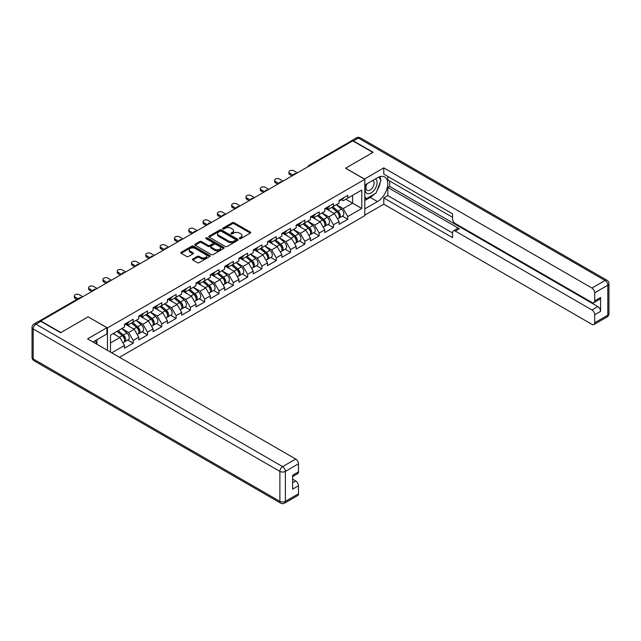<?xml version="1.0" encoding="UTF-8"?>
<svg xmlns="http://www.w3.org/2000/svg" width="641" height="641" viewBox="0 0 641 641"><rect width="100%" height="100%" fill="white"/><g stroke="black" fill="none" stroke-linecap="round" stroke-linejoin="round"><path stroke-width="0.96" d="M239.502 238.636A0.889 0.513 0 0 0 240.768 238.636L250.327 233.116A1.274 0.737 0 0 0 250.703 232.595A1.274 0.737 0 0 0 250.327 232.074L234.125 222.723A1.274 0.737 0 0 0 232.322 222.723L222.764 228.244A0.889 0.513 0 0 0 224.021 228.965L225.263 228.252A4.07 2.356 0 0 1 231.024 228.252L232.371 229.037A4.07 2.356 0 0 1 233.564 230.696A4.07 2.356 0 0 1 232.371 232.363L231.137 233.076A0.889 0.513 0 0 0 232.395 233.805L233.628 233.092A4.07 2.356 0 0 1 239.389 233.092L240.744 233.869A4.07 2.356 0 0 1 241.937 235.527A4.07 2.356 0 0 1 240.744 237.194L239.502 237.907A0.889 0.513 0 0 0 239.502 238.636L239.502 237.907M192.813 258.996A1.274 0.737 0 0 0 192.436 259.517A1.274 0.737 0 0 0 192.813 260.038L197.356 262.658A1.274 0.737 0 0 0 199.159 262.658L209.775 256.528A1.274 0.737 0 0 0 210.152 256.007A1.274 0.737 0 0 0 209.775 255.487L193.574 246.136A1.274 0.737 0 0 0 191.771 246.136L181.155 252.266A1.274 0.737 0 0 0 180.778 252.786A1.274 0.737 0 0 0 181.155 253.307L186.643 256.472A1.274 0.737 0 0 0 188.446 256.472L192.989 253.852A1.274 0.737 0 0 0 193.366 253.331A1.274 0.737 0 0 0 192.989 252.81L190.265 251.24A3.405 1.963 0 0 1 189.271 249.846A3.405 1.963 0 0 1 191.371 248.035A3.405 1.963 0 0 1 195.08 248.46L205.753 254.613A3.405 1.963 0 0 1 206.747 256.007A3.405 1.963 0 0 1 204.647 257.826A3.405 1.963 0 0 1 200.937 257.394L199.159 256.368A1.274 0.737 0 0 0 197.356 256.368L192.813 258.996L192.813 260.038L197.356 257.426L197.356 256.368M88.21 316.79L60.887 332.575L40.8 320.973L352.782 140.86L372.862 152.454L345.539 168.23L364.793 179.352L107.472 327.912L88.21 316.902M225.352 246.497A1.274 0.737 0 0 0 227.146 246.497L237.771 240.367A1.274 0.737 0 0 0 238.148 239.846A1.274 0.737 0 0 0 237.771 239.325L221.57 229.967A1.274 0.737 0 0 0 219.767 229.967L209.15 236.104A1.274 0.737 0 0 0 208.774 236.625A1.274 0.737 0 0 0 209.15 237.138L225.352 246.497M206.402 238.829A0.889 0.513 0 0 1 207.299 238.957L207.299 237.891L223.773 247.402A1.274 0.737 0 0 1 224.15 247.923A1.274 0.737 0 0 1 223.773 248.444L213.157 254.573A1.274 0.737 0 0 1 211.354 254.573L195.152 245.223L195.152 244.181A1.274 0.737 0 0 0 194.776 244.702A1.274 0.737 0 0 0 195.152 245.223M195.152 244.181L199.696 241.561A1.274 0.737 0 0 1 201.498 241.561L208.069 245.351A1.274 0.737 0 0 0 209.871 245.351L212.884 243.612A1.274 0.737 0 0 0 213.253 243.091A1.274 0.737 0 0 0 212.884 242.57L206.041 238.62A0.889 0.513 0 0 1 207.299 237.891M107.472 350.363L107.472 327.912M119.482 357.293L364.793 215.672L364.793 179.352M127.751 340.042L133.192 343.183L133.192 340.435L128.609 332.495L121.822 328.577M133.192 343.183L124.482 348.215L124.482 345.467L111.734 352.822M110.5 352.109L110.5 335.115L124.482 327.038L124.482 324.282L133.192 319.258L133.192 322.006L138.785 318.777L138.785 316.029L147.502 310.997L147.502 313.745L153.095 310.516L153.095 307.768L161.804 302.736L161.804 305.493L167.397 302.264L167.397 299.507L176.115 294.475L176.115 297.232L181.707 294.003L181.707 291.246L190.417 286.215L190.417 288.971L196.01 285.742L196.01 282.985L204.719 277.962L204.719 280.71L210.32 277.481L210.32 274.733L219.03 269.701L219.03 272.449L224.622 269.22L224.622 266.472L233.332 261.44L233.332 264.196L238.933 260.959L238.933 258.211L247.642 253.179L247.642 255.935L253.235 252.706L253.235 249.95L261.945 244.918L261.945 247.674L267.537 244.445L267.537 241.689L276.255 236.657L276.255 239.414L281.848 236.184L281.848 233.428L290.557 228.404L290.557 231.153L296.15 227.924L296.15 225.175L304.868 220.143L304.868 222.892L310.46 219.663L310.46 216.914L319.17 211.883L319.17 214.639L324.763 211.41L324.763 208.654L333.472 203.622L333.472 206.378L339.073 203.149L339.073 200.393L347.783 195.361L347.783 198.117L361.764 190.04L361.764 208.469L347.783 216.546L343.199 208.597L336.413 204.679M342.342 216.153L347.783 219.294L347.783 216.546M347.783 219.294L339.073 224.326L339.073 221.57L333.472 224.799L328.889 216.858L322.103 212.94M328.032 224.414L333.472 227.555L333.472 224.799M333.472 227.555L324.763 232.587L324.763 229.831L319.17 233.06L314.587 225.119L307.8 221.201M313.729 232.675L319.17 235.816L319.17 233.06M319.17 235.816L310.46 240.848L310.46 238.091L304.868 241.32L300.276 233.38L293.49 229.462M299.427 240.936L304.868 244.077L304.868 241.32M304.868 244.077L296.15 249.101L296.15 246.352L290.557 249.581L285.974 241.641L279.188 237.723M285.117 249.189L290.557 252.33L290.557 249.581M290.557 252.33L281.848 257.361L281.848 254.613L276.255 257.842L271.664 249.894L264.877 245.976M270.814 257.45L276.255 260.591L276.255 257.842M276.255 260.591L267.537 265.622L267.537 262.866L261.945 266.095L257.361 258.155L250.575 254.237M256.504 265.711L261.945 268.851L261.945 266.095M261.945 268.851L253.235 273.883L253.235 271.127L247.642 274.356L243.059 266.416L236.273 262.498M242.202 273.971L247.642 277.112L247.642 274.356M247.642 277.112L238.933 282.144L238.933 279.388L233.332 282.617L228.749 274.677L221.962 270.758M227.892 282.232L233.332 285.373L233.332 282.617M233.332 285.373L224.622 290.397L224.622 287.649L219.03 290.878L214.447 282.937L207.66 279.019M213.589 290.493L219.03 293.634L219.03 290.878M219.03 293.634L210.32 298.658L210.32 295.91L204.719 299.139L200.136 291.198L193.35 287.28M199.279 298.746L204.719 301.887L204.719 299.139M204.719 301.887L196.01 306.919L196.01 304.171L190.417 307.4L185.834 299.451L179.047 295.533M184.977 307.007L190.417 310.148L190.417 307.4M190.417 310.148L181.707 315.18L181.707 312.423L176.115 315.652L171.524 307.712L164.737 303.794M170.666 315.268L176.115 318.409L176.115 315.652M176.115 318.409L167.397 323.441L167.397 320.684L161.804 323.913L157.221 315.973L150.435 312.055M156.364 323.529L161.804 326.67L161.804 323.913M161.804 326.67L153.095 331.701L153.095 328.945L147.502 332.174L142.911 324.234L136.124 320.316M142.062 331.79L147.502 334.931L147.502 332.174M147.502 334.931L138.785 339.954L138.785 337.206L133.192 340.435M126.838 323.633L128.609 324.658L133.192 322.006M128.609 332.495L134.201 329.266L125.644 324.322M138.785 337.206L134.201 329.266M141.14 315.372L142.911 316.398L147.502 313.745M142.911 324.234L148.512 321.005L139.946 316.061M153.095 328.945L148.512 321.005M155.451 307.111L157.221 308.137L161.804 305.493M157.221 315.973L162.814 312.744L154.257 307.8M167.397 320.684L162.814 312.744M169.753 298.858L171.524 299.876L176.115 297.232M171.524 307.712L177.116 304.483L168.559 299.539M181.707 312.423L177.116 304.483M184.055 290.597L185.834 291.615L190.417 288.971M185.834 299.451L191.427 296.222L182.869 291.286M196.01 304.171L191.427 296.222M198.365 282.336L200.136 283.362L204.719 280.71M200.136 291.198L205.729 287.969L197.172 283.026M210.32 295.91L205.729 287.969M212.668 274.076L214.447 275.101L219.03 272.449M214.447 282.937L220.039 279.708L211.482 274.765M224.622 287.649L220.039 279.708M226.978 265.815L228.749 266.84L233.332 264.196M228.749 274.677L234.342 271.447L225.784 266.504M238.933 279.388L234.342 271.447M241.28 257.554L243.059 258.579L247.642 255.935M243.059 266.416L248.652 263.187L240.087 258.243M253.235 271.127L248.652 263.187M255.591 249.301L257.361 250.319L261.945 247.674M257.361 258.155L262.954 254.926L254.397 249.982M267.537 262.866L262.954 254.926M269.893 241.04L271.664 242.066L276.255 239.414M271.664 249.894L277.265 246.665L268.699 241.729M281.848 254.613L277.265 246.665M284.203 232.779L285.974 233.805L290.557 231.153M285.974 241.641L291.567 238.412L283.01 233.468M296.15 246.352L291.567 238.412M298.506 224.518L300.276 225.544L304.868 222.892M300.276 233.38L305.869 230.151L297.312 225.207M310.46 238.091L305.869 230.151M312.816 216.257L314.587 217.283L319.17 214.639M314.587 225.119L320.18 221.89L311.622 216.946M324.763 229.831L320.18 221.89M327.118 207.996L328.889 209.022L333.472 206.378M328.889 216.858L334.482 213.629L325.924 208.686M339.073 221.57L334.482 213.629M351.404 141.653L309.859 165.634M309.274 165.971A1.947 1.122 120 0 1 309.771 165.578A1.947 1.122 60 0 0 308.802 165.482L350.339 141.501A1.947 1.122 60 0 1 351.316 141.597M341.421 199.744L343.199 200.761L347.783 198.117M343.199 208.597L352.598 203.173L352.598 195.337L361.764 190.04M345.811 199.255L361.764 208.469M110.5 342.951L119.899 337.519L113.112 333.6M124.482 345.467L119.899 337.519M239.862 238.764L240.744 238.252A4.07 2.356 0 0 0 241.937 236.593L241.937 235.527M233.564 230.696L233.564 231.754A4.07 2.356 0 0 1 232.371 233.42L231.489 233.925M250.327 232.074L250.327 233.116L234.125 223.781A1.274 0.737 0 0 0 232.322 223.781L223.116 229.093M237.771 239.325L237.771 240.367L221.57 231.032A1.274 0.737 0 0 0 219.767 231.032L209.166 237.154M235.519 240.207A0.889 0.513 0 0 0 235.519 239.478L221.297 231.265A0.889 0.513 0 0 0 220.039 231.265L218.733 232.026A4.07 2.356 0 0 0 217.539 233.685A4.07 2.356 0 0 0 218.733 235.351L228.452 240.96A4.07 2.356 0 0 0 234.213 240.96L235.519 240.207L235.519 241.264A0.889 0.513 0 0 0 235.784 240.904L235.784 239.846M217.539 233.685L217.539 234.742A4.07 2.356 0 0 0 218.733 236.409L218.733 235.351M235.519 241.264L234.213 242.018A4.07 2.356 0 0 1 228.452 242.018L218.733 236.409M195.168 245.231L199.696 242.619L199.696 241.561M213.253 243.091L213.253 244.149A1.274 0.737 0 0 1 212.884 244.67L209.871 246.408A1.274 0.737 0 0 1 208.069 246.408L201.498 242.619A1.274 0.737 0 0 0 199.696 242.619M207.299 238.957L223.757 248.452M214.887 249.293A3.405 1.963 0 0 0 218.597 249.718A3.405 1.963 0 0 0 220.696 247.899A3.405 1.963 0 0 0 219.703 246.513L215.945 244.341A1.274 0.737 0 0 0 214.142 244.341L211.129 246.08A1.274 0.737 0 0 0 210.753 246.601A1.274 0.737 0 0 0 211.129 247.122L214.887 249.293L214.887 250.351A3.405 1.963 0 0 0 218.597 250.775A3.405 1.963 0 0 0 220.696 248.956L220.696 247.899M210.753 246.601L210.753 247.658A1.274 0.737 0 0 0 211.129 248.179L211.129 247.122M214.887 250.351L211.129 248.179M206.747 256.007L206.747 257.065A3.405 1.963 0 0 1 204.647 258.884A3.405 1.963 0 0 1 200.937 258.459L199.159 257.426A1.274 0.737 0 0 0 197.356 257.426M189.271 249.846L189.271 250.903A3.405 1.963 0 0 0 190.265 252.298L190.265 251.24M192.973 253.86L190.265 252.298M209.775 255.487L209.775 256.528L193.574 247.194A1.274 0.737 0 0 0 191.771 247.194L181.171 253.315L181.155 252.266M337.975 212.58L337.334 212.203M338.801 218.036A4.279 2.468 -120 0 0 339.426 217.836A4.279 2.468 -120 0 0 340.195 214.847A4.279 2.468 -120 0 0 337.959 211.121L332.799 206.763M339.426 217.836L342.951 215.801A4.279 2.468 -120 0 0 343.72 212.812A4.279 2.468 -120 0 0 341.493 209.086L336.333 204.727M331.806 207.339L337.695 212.307A2.596 1.498 60 0 1 339.097 215.504M337.543 218.926L338.32 218.477A4.279 2.468 -120 0 0 339.089 215.488A4.279 2.468 -120 0 0 336.862 211.754L331.701 207.404M330.211 211.161L326.726 208.229M297.392 172.838L293.907 170.826A2.917 1.683 0 0 0 290.726 170.458A2.917 1.683 0 0 0 288.923 172.012A2.917 1.683 0 0 0 289.78 173.206L289.78 174.584A2.917 1.683 180 0 1 288.923 173.391L288.923 172.012M292.072 175.906L289.78 174.584M340.219 199.728A4.279 2.468 60 0 1 339.426 200.897A4.279 2.468 60 0 1 339.073 201.042M343.752 197.692A4.279 2.468 60 0 1 342.951 198.862L339.426 200.897M293.266 175.217L289.78 173.206M366.692 183.967A8.429 4.864 120 0 0 366.492 193.029A8.429 4.864 120 0 0 374.104 190.257A8.429 4.864 120 0 0 375.554 178.855M367.165 183.695A5.769 3.333 120 0 0 367.149 190.393A5.769 3.333 120 0 0 372.076 188.294A5.769 3.333 120 0 0 372.918 180.393A5.769 3.333 120 0 0 372.902 180.385M378.767 177.092L381.018 180.305L376.075 193.061L366.171 198.782L364.793 196.819M364.793 197.981L366.171 198.782M95.164 340.732L97.288 344.481M364.425 179.135L383.775 167.862L591.947 288.041L605.056 280.47L358.375 138.047L353.423 140.908L373.142 152.294L345.627 168.174L364.425 179.031M364.793 185.065L377.445 177.757A14.591 8.421 120 0 1 384.744 177.036A14.591 8.421 120 0 1 386.98 188.726A14.591 8.421 120 0 1 377.445 201.586L364.793 208.894M364.793 215.136L383.775 204.183L383.775 197.933L452.554 237.643L452.554 232.667A3.894 2.244 -120 0 1 453.363 230.88A3.894 2.244 -120 0 1 455.302 231.072L591.947 309.964L597.813 306.574A3.894 2.244 60 0 1 600.569 311.342L600.569 297.472A3.894 2.244 60 0 1 599.76 299.251L593.895 302.64A3.894 2.244 -120 0 0 594.696 300.853L594.696 292.809A3.894 2.244 -120 0 0 591.947 288.041M389.648 180.986L389.648 186.387L387.813 187.452L387.813 195.601L383.775 197.933M387.813 176.435L387.813 179.929L452.554 217.307M593.895 302.64A3.894 2.244 -120 0 1 591.947 302.448L455.302 223.557A3.894 2.244 -120 0 1 452.554 218.789L452.554 213.814L383.775 174.104L383.775 167.862M383.775 204.183L591.947 324.362A3.894 2.244 -120 0 0 593.895 324.554A3.894 2.244 -120 0 0 594.696 322.776L594.696 314.731A3.894 2.244 -120 0 0 591.947 309.964M353.423 140.908A3.894 2.244 -120 0 0 351.476 140.716A3.894 2.244 -120 0 0 350.867 141.429M387.813 187.452L459.341 228.749L455.302 231.072M389.648 186.387L597.813 306.574M387.813 195.601L452.554 232.979M453.363 230.88L457.394 228.557A3.894 2.244 60 0 1 459.341 228.749M364.793 200.529L370.202 197.404A14.591 8.421 120 0 0 374.248 194.119M377.14 190.297A14.591 8.421 120 0 0 380.281 182.204M380.522 179.592A14.591 8.421 120 0 0 380.161 176.612M364.793 198.83L365.53 198.406M40.896 321.349L35.944 324.21A3.894 2.244 -120 0 0 33.997 324.009L38.949 321.157A3.894 2.244 60 0 1 40.896 321.349L60.607 332.727L88.121 316.846L106.919 327.703L106.919 333.945L93.898 341.469A14.591 8.421 120 0 0 93.017 342.014M106.919 327.703L87.569 338.873L295.741 459.06A3.894 2.244 60 0 1 298.49 463.82L298.49 471.872A3.894 2.244 60 0 1 297.688 473.651L292.625 476.575M96.927 343.231L96.927 339.722M292.625 482.777L295.741 480.974A3.894 2.244 60 0 1 298.49 485.742L298.49 493.786A3.894 2.244 60 0 1 297.688 495.573L284.572 503.145A3.894 2.244 -120 0 0 285.373 501.358L298.49 493.786M298.49 471.872L292.625 475.261L292.625 489.131L298.49 485.742M295.741 480.974L292.625 479.18M323.673 220.833L323.032 220.464M324.49 226.289A4.279 2.468 -120 0 0 325.115 226.097A4.279 2.468 -120 0 0 325.884 223.108A4.279 2.468 -120 0 0 323.657 219.382L318.497 215.023M325.115 226.097L328.649 224.062A4.279 2.468 -120 0 0 329.418 221.073A4.279 2.468 -120 0 0 327.19 217.339L322.022 212.988M317.503 215.6L323.385 220.568A2.596 1.498 60 0 1 324.787 223.765M323.232 227.186L324.017 226.738A4.279 2.468 -120 0 0 324.787 223.741A4.279 2.468 -120 0 0 322.559 220.015L317.391 215.664M315.909 219.422L312.423 216.482M309.371 229.093L308.722 228.725M310.188 234.55A4.279 2.468 -120 0 0 310.813 234.358A4.279 2.468 -120 0 0 311.582 231.369A4.279 2.468 -120 0 0 309.347 227.643L304.187 223.284M310.813 234.358L314.338 232.322A4.279 2.468 -120 0 0 315.108 229.326A4.279 2.468 -120 0 0 312.88 225.6L307.72 221.249M303.193 223.861L309.082 228.829A2.596 1.498 60 0 1 310.484 232.026M308.93 235.447L309.707 234.991A4.279 2.468 -120 0 0 310.476 232.002A4.279 2.468 -120 0 0 308.249 228.276L303.089 223.917M301.599 227.683L298.121 224.743M295.06 237.354L294.419 236.986M295.886 242.811A4.279 2.468 -120 0 0 296.503 242.619A4.279 2.468 -120 0 0 297.272 239.63A4.279 2.468 -120 0 0 295.044 235.896L289.884 231.545M296.503 242.619L300.036 240.583A4.279 2.468 -120 0 0 300.805 237.587A4.279 2.468 -120 0 0 298.578 233.861L293.41 229.51M288.891 232.122L294.78 237.09A2.596 1.498 60 0 1 296.174 240.279M294.628 243.7L295.405 243.251A4.279 2.468 -120 0 0 296.174 240.263A4.279 2.468 -120 0 0 293.947 236.537L288.787 232.178M287.296 235.944L283.811 233.004M280.758 245.615L280.117 245.247M281.575 251.072A4.279 2.468 -120 0 0 282.2 250.879A4.279 2.468 -120 0 0 282.969 247.891A4.279 2.468 -120 0 0 280.742 244.157L275.574 239.806M282.2 250.879L285.726 248.836A4.279 2.468 -120 0 0 286.495 245.848A4.279 2.468 -120 0 0 284.267 242.122L279.107 237.763M274.58 240.375L280.47 245.343A2.596 1.498 60 0 1 281.872 248.54M280.317 251.961L281.095 251.512A4.279 2.468 -120 0 0 281.864 248.524A4.279 2.468 -120 0 0 279.636 244.798L274.476 240.439M272.986 244.205L269.508 241.264M266.448 253.876L265.807 253.499M267.273 259.333A4.279 2.468 -120 0 0 267.89 259.14A4.279 2.468 -120 0 0 268.659 256.144A4.279 2.468 -120 0 0 266.432 252.418L261.272 248.067M267.89 259.14L271.423 257.097A4.279 2.468 -120 0 0 272.193 254.108A4.279 2.468 -120 0 0 269.965 250.383L264.805 246.024M260.278 248.636L266.167 253.604A2.596 1.498 60 0 1 267.561 256.801M266.015 260.222L266.792 259.773A4.279 2.468 -120 0 0 267.561 256.785A4.279 2.468 -120 0 0 265.334 253.051L260.174 248.7M258.684 252.458L255.198 249.525M283.082 181.099L279.596 179.079A2.917 1.683 0 0 0 276.423 178.719A2.917 1.683 0 0 0 274.62 180.273A2.917 1.683 0 0 0 275.47 181.467L275.47 182.845A2.917 1.683 180 0 1 274.62 181.651L274.62 180.273M277.769 184.167L275.47 182.845M325.916 207.988A4.279 2.468 60 0 1 325.115 209.158A4.279 2.468 60 0 1 324.763 209.303M329.442 205.953A4.279 2.468 60 0 1 328.649 207.115L325.115 209.158M278.955 183.478L275.47 181.467M268.779 189.351L265.294 187.34A2.917 1.683 0 0 0 262.113 186.98A2.917 1.683 0 0 0 260.31 188.534A2.917 1.683 0 0 0 261.167 189.728L261.167 191.098A2.917 1.683 180 0 1 260.31 189.912L260.31 188.534M263.459 192.428L261.167 191.098M311.606 216.249A4.279 2.468 60 0 1 310.813 217.419A4.279 2.468 60 0 1 310.46 217.563M315.14 214.214A4.279 2.468 60 0 1 314.338 215.376L310.813 217.419M264.653 191.739L261.167 189.728M254.469 197.612L250.992 195.601A2.917 1.683 0 0 0 247.811 195.241A2.917 1.683 0 0 0 246.008 196.795A2.917 1.683 0 0 0 246.865 197.981L246.865 199.359A2.917 1.683 180 0 1 246.008 198.173L246.008 196.795M249.157 200.681L246.865 199.359M297.304 224.51A4.279 2.468 60 0 1 296.503 225.672A4.279 2.468 60 0 1 296.15 225.824M300.829 222.467A4.279 2.468 60 0 1 300.036 223.637L296.503 225.672M250.343 200L246.865 197.981M240.167 205.873L236.681 203.862A2.917 1.683 0 0 0 233.5 203.493A2.917 1.683 0 0 0 231.697 205.056A2.917 1.683 0 0 0 232.555 206.242L232.555 207.62A2.917 1.683 180 0 1 231.697 206.426L231.697 205.056M234.846 208.942L232.555 207.62M282.993 232.771A4.279 2.468 60 0 1 282.2 233.933A4.279 2.468 60 0 1 281.848 234.077M286.527 230.728A4.279 2.468 60 0 1 285.726 231.898L282.2 233.933M236.04 208.253L232.555 206.242M225.864 214.134L222.379 212.123A2.917 1.683 0 0 0 219.198 211.754A2.917 1.683 0 0 0 217.395 213.309A2.917 1.683 0 0 0 218.252 214.503L218.252 215.881A2.917 1.683 180 0 1 217.395 214.687L217.395 213.309M220.544 217.203L218.252 215.881M268.691 241.032A4.279 2.468 60 0 1 267.89 242.194A4.279 2.468 60 0 1 267.537 242.338M272.217 238.989A4.279 2.468 60 0 1 271.423 240.159L267.89 242.194M221.738 216.514L218.252 214.503M252.145 262.137L251.504 261.76M252.963 267.585A4.279 2.468 -120 0 0 253.588 267.393A4.279 2.468 -120 0 0 254.357 264.404A4.279 2.468 -120 0 0 252.129 260.679L246.969 256.32M253.588 267.393L257.113 265.358A4.279 2.468 -120 0 0 257.882 262.369A4.279 2.468 -120 0 0 255.655 258.635L250.495 254.285M245.968 256.897L251.857 261.865A2.596 1.498 60 0 1 253.259 265.062M251.705 268.483L252.482 268.034A4.279 2.468 -120 0 0 253.251 265.037A4.279 2.468 -120 0 0 251.024 261.312L245.864 256.961M244.373 260.719L240.896 257.778M211.554 222.395L208.069 220.384A2.917 1.683 0 0 0 204.888 220.015A2.917 1.683 0 0 0 203.085 221.57A2.917 1.683 0 0 0 203.942 222.764L203.942 224.142A2.917 1.683 180 0 1 203.085 222.948L203.085 221.57M206.234 225.464L203.942 224.142M254.381 249.285A4.279 2.468 60 0 1 253.588 250.455A4.279 2.468 60 0 1 253.235 250.599M257.914 247.25A4.279 2.468 60 0 1 257.113 248.412L253.588 250.455M207.428 224.775L203.942 222.764M237.835 270.39L237.194 270.021M238.66 275.846A4.279 2.468 -120 0 0 239.277 275.654A4.279 2.468 -120 0 0 240.046 272.665A4.279 2.468 -120 0 0 237.819 268.94L232.659 264.581M239.277 275.654L242.811 273.619A4.279 2.468 -120 0 0 243.58 270.63A4.279 2.468 -120 0 0 241.353 266.896L236.192 262.546M231.665 265.158L237.555 270.125A2.596 1.498 60 0 1 238.957 273.322M237.402 276.744L238.18 276.295A4.279 2.468 -120 0 0 238.949 273.298A4.279 2.468 -120 0 0 236.721 269.573L231.561 265.222M230.071 268.98L226.585 266.039M197.252 230.656L193.766 228.637A2.917 1.683 0 0 0 190.585 228.276A2.917 1.683 0 0 0 188.783 229.831A2.917 1.683 0 0 0 189.64 231.024L189.64 232.403A2.917 1.683 180 0 1 188.783 231.209L188.783 229.831M191.931 233.725L189.64 232.403M240.079 257.546A4.279 2.468 60 0 1 239.277 258.716A4.279 2.468 60 0 1 238.933 258.86M243.604 255.511A4.279 2.468 60 0 1 242.811 256.672L239.277 258.716M193.125 233.036L189.64 231.024M223.533 278.651L222.892 278.282M224.35 284.107A4.279 2.468 -120 0 0 224.975 283.915A4.279 2.468 -120 0 0 225.744 280.926A4.279 2.468 -120 0 0 223.517 277.2L218.357 272.842M224.975 283.915L228.508 281.88A4.279 2.468 -120 0 0 229.278 278.883A4.279 2.468 -120 0 0 227.042 275.157L221.882 270.806M217.363 273.419L223.244 278.386A2.596 1.498 60 0 1 224.646 281.575M223.092 284.997L223.877 284.548A4.279 2.468 -120 0 0 224.646 281.559A4.279 2.468 -120 0 0 222.411 277.833L217.251 273.475M215.769 277.241L212.283 274.3M182.941 238.909L179.456 236.898A2.917 1.683 0 0 0 176.275 236.537A2.917 1.683 0 0 0 174.48 238.091A2.917 1.683 0 0 0 175.33 239.285L175.33 240.655A2.917 1.683 180 0 1 174.48 239.47L174.48 238.091M177.621 241.986L175.33 240.655M225.768 265.807A4.279 2.468 60 0 1 224.975 266.976A4.279 2.468 60 0 1 224.622 267.121M229.302 263.772A4.279 2.468 60 0 1 228.508 264.933L224.975 266.976M178.815 241.296L175.33 239.285M209.222 286.912L208.581 286.543M210.048 292.368A4.279 2.468 -120 0 0 210.665 292.176A4.279 2.468 -120 0 0 211.434 289.187A4.279 2.468 -120 0 0 209.206 285.453L204.046 281.103M210.665 292.176L214.198 290.133A4.279 2.468 -120 0 0 214.967 287.144A4.279 2.468 -120 0 0 212.74 283.418L207.58 279.059M203.053 281.679L208.942 286.639A2.596 1.498 60 0 1 210.344 289.836M208.79 293.257L209.567 292.809A4.279 2.468 -120 0 0 210.336 289.82A4.279 2.468 -120 0 0 208.109 286.094L202.949 281.736M201.458 285.501L197.973 282.561M168.639 247.17L165.154 245.158A2.917 1.683 0 0 0 161.973 244.79A2.917 1.683 0 0 0 160.17 246.352A2.917 1.683 0 0 0 161.027 247.538L161.027 248.916A2.917 1.683 180 0 1 160.17 247.73L160.17 246.352M163.319 250.238L161.027 248.916M211.466 274.068A4.279 2.468 60 0 1 210.665 275.229A4.279 2.468 60 0 1 210.32 275.374M214.999 272.024A4.279 2.468 60 0 1 214.198 273.194L210.665 275.229M164.513 249.549L161.027 247.538M194.92 295.172L194.279 294.804M195.737 300.629A4.279 2.468 -120 0 0 196.362 300.437A4.279 2.468 -120 0 0 197.132 297.44A4.279 2.468 -120 0 0 194.904 293.714L189.744 289.363M196.362 300.437L199.896 298.394A4.279 2.468 -120 0 0 200.665 295.405A4.279 2.468 -120 0 0 198.438 291.679L193.27 287.32M188.75 289.932L194.632 294.9A2.596 1.498 60 0 1 196.034 298.097M194.479 301.518L195.265 301.07A4.279 2.468 -120 0 0 196.034 298.081A4.279 2.468 -120 0 0 193.806 294.347L188.638 289.996M187.156 293.754L183.671 290.822M154.329 255.43L150.843 253.419A2.917 1.683 0 0 0 147.67 253.051A2.917 1.683 0 0 0 145.868 254.613A2.917 1.683 0 0 0 146.717 255.799L146.717 257.177A2.917 1.683 180 0 1 145.868 255.983L145.868 254.613M149.008 258.499L146.717 257.177M197.156 282.328A4.279 2.468 60 0 1 196.362 283.49A4.279 2.468 60 0 1 196.01 283.634M200.689 280.285A4.279 2.468 60 0 1 199.896 281.455L196.362 283.49M150.202 257.81L146.717 255.799M180.618 303.433L179.969 303.057M181.435 308.89A4.279 2.468 -120 0 0 182.06 308.698A4.279 2.468 -120 0 0 182.829 305.701A4.279 2.468 -120 0 0 180.594 301.975L175.434 297.624M182.06 308.698L185.586 306.654A4.279 2.468 -120 0 0 186.355 303.666A4.279 2.468 -120 0 0 184.127 299.94L178.967 295.581M174.44 298.193L180.329 303.161A2.596 1.498 60 0 1 181.732 306.358M180.177 309.779L180.954 309.331A4.279 2.468 -120 0 0 181.724 306.342A4.279 2.468 -120 0 0 179.496 302.608L174.336 298.257M172.846 302.015L169.368 299.083M140.026 263.691L136.541 261.68A2.917 1.683 0 0 0 133.36 261.312A2.917 1.683 0 0 0 131.557 262.866A2.917 1.683 0 0 0 132.415 264.06L132.415 265.438A2.917 1.683 180 0 1 131.557 264.244L131.557 262.866M134.706 266.76L132.415 265.438M182.853 290.581A4.279 2.468 60 0 1 182.06 291.751A4.279 2.468 60 0 1 181.707 291.895M186.387 288.546A4.279 2.468 60 0 1 185.586 289.716L182.06 291.751M135.9 266.071L132.415 264.06M166.307 311.686L165.666 311.318M167.125 317.143A4.279 2.468 -120 0 0 167.75 316.95A4.279 2.468 -120 0 0 168.519 313.962A4.279 2.468 -120 0 0 166.291 310.236L161.131 305.877M167.75 316.95L171.283 314.915A4.279 2.468 -120 0 0 172.052 311.927A4.279 2.468 -120 0 0 169.825 308.193L164.657 303.842M160.138 306.454L166.027 311.422A2.596 1.498 60 0 1 167.421 314.619M165.875 318.04L166.652 317.591A4.279 2.468 -120 0 0 167.421 314.595A4.279 2.468 -120 0 0 165.194 310.869L160.026 306.518M158.543 310.276L155.058 307.335M125.716 271.952L122.239 269.941A2.917 1.683 0 0 0 119.058 269.573A2.917 1.683 0 0 0 117.255 271.127A2.917 1.683 0 0 0 118.104 272.321L118.104 273.699A2.917 1.683 180 0 1 117.255 272.505L117.255 271.127M120.404 275.021L118.104 273.699M168.551 298.842A4.279 2.468 60 0 1 167.75 300.012A4.279 2.468 60 0 1 167.397 300.156M172.076 296.807A4.279 2.468 60 0 1 171.283 297.969L167.75 300.012M121.59 274.332L118.104 272.321M152.005 319.947L151.364 319.579M152.822 325.404A4.279 2.468 -120 0 0 153.447 325.211A4.279 2.468 -120 0 0 154.217 322.223A4.279 2.468 -120 0 0 151.989 318.497L146.821 314.138M153.447 325.211L156.973 323.176A4.279 2.468 -120 0 0 157.742 320.188A4.279 2.468 -120 0 0 155.515 316.454L150.355 312.103M145.828 314.715L151.717 319.683A2.596 1.498 60 0 1 153.119 322.88M151.564 326.301L152.342 325.844A4.279 2.468 -120 0 0 153.111 322.856A4.279 2.468 -120 0 0 150.883 319.13L145.723 314.771M144.233 318.537L140.756 315.596M111.414 280.205L107.928 278.194A2.917 1.683 0 0 0 104.747 277.833A2.917 1.683 0 0 0 102.945 279.388A2.917 1.683 0 0 0 103.802 280.582L103.802 281.952A2.917 1.683 180 0 1 102.945 280.766L102.945 279.388M106.094 283.282L103.802 281.952M154.241 307.103A4.279 2.468 60 0 1 153.447 308.273A4.279 2.468 60 0 1 153.095 308.417M157.774 305.068A4.279 2.468 60 0 1 156.973 306.23L153.447 308.273M107.287 282.593L103.802 280.582M137.695 328.208L137.054 327.839M138.52 333.665A4.279 2.468 -120 0 0 139.137 333.472A4.279 2.468 -120 0 0 139.906 330.484A4.279 2.468 -120 0 0 137.679 326.75L132.519 322.399M139.137 333.472L142.671 331.437A4.279 2.468 -120 0 0 143.44 328.44A4.279 2.468 -120 0 0 141.212 324.715L136.052 320.364M131.525 322.976L137.414 327.944A2.596 1.498 60 0 1 138.809 331.133M137.262 334.554L138.039 334.105A4.279 2.468 -120 0 0 138.809 331.117A4.279 2.468 -120 0 0 136.581 327.391L131.421 323.032M129.931 326.798L126.445 323.857M97.112 288.466L93.626 286.455A2.917 1.683 0 0 0 90.445 286.094A2.917 1.683 0 0 0 88.642 287.649A2.917 1.683 0 0 0 89.5 288.843L89.5 290.213A2.917 1.683 180 0 1 88.642 289.027L88.642 287.649M91.791 291.543L89.5 290.213M139.938 315.364A4.279 2.468 60 0 1 139.137 316.526A4.279 2.468 60 0 1 138.785 316.678M143.464 313.321A4.279 2.468 60 0 1 142.671 314.491L139.137 316.526M92.977 290.854L89.5 288.843M123.392 336.469L122.751 336.1M124.21 341.925A4.279 2.468 -120 0 0 124.835 341.733A4.279 2.468 -120 0 0 125.604 338.744A4.279 2.468 -120 0 0 123.376 335.011L118.208 330.66M124.835 341.733L128.36 339.69A4.279 2.468 -120 0 0 129.129 336.701A4.279 2.468 -120 0 0 126.902 332.975L121.742 328.617M117.215 331.229L123.104 336.196A2.596 1.498 60 0 1 124.506 339.393M122.952 342.815L123.729 342.366A4.279 2.468 -120 0 0 124.498 339.377A4.279 2.468 -120 0 0 122.271 335.652L117.111 331.293M115.62 335.059L113.577 333.328M82.801 296.727L79.316 294.716A2.917 1.683 0 0 0 76.135 294.347A2.917 1.683 0 0 0 74.332 295.91A2.917 1.683 0 0 0 75.189 297.095L75.189 298.474A2.917 1.683 180 0 1 74.332 297.28L74.332 295.91M76.824 299.419L75.189 298.474M125.628 323.625A4.279 2.468 60 0 1 124.835 324.787A4.279 2.468 60 0 1 124.482 324.931M129.161 321.582A4.279 2.468 60 0 1 128.36 322.752L124.835 324.787M78.01 298.73L75.189 297.095M80.966 297.785L40.391 321.109M81.367 297.552A1.947 1.122 -60 0 0 80.878 297.736A1.947 1.122 -120 0 0 79.901 297.64L39.462 320.981M294.972 174.232A1.947 1.122 120 0 1 295.461 173.839A1.947 1.122 -60 0 1 295.958 173.663M280.662 182.493A1.947 1.122 120 0 1 281.159 182.1A1.947 1.122 -60 0 1 281.655 181.924M266.36 190.754A1.947 1.122 120 0 1 266.856 190.361A1.947 1.122 -60 0 1 267.345 190.185M252.049 199.014A1.947 1.122 120 0 1 252.546 198.622A1.947 1.122 -60 0 1 253.043 198.438M237.747 207.267A1.947 1.122 120 0 1 238.244 206.883A1.947 1.122 -60 0 1 238.732 206.698M223.445 215.528A1.947 1.122 120 0 1 223.933 215.136A1.947 1.122 -60 0 1 224.43 214.959M209.134 223.789A1.947 1.122 120 0 1 209.631 223.397A1.947 1.122 -60 0 1 210.12 223.22M194.832 232.05A1.947 1.122 120 0 1 195.321 231.657A1.947 1.122 -60 0 1 195.817 231.481M180.522 240.311A1.947 1.122 120 0 1 181.018 239.918A1.947 1.122 -60 0 1 181.507 239.742M166.219 248.564A1.947 1.122 120 0 1 166.708 248.179A1.947 1.122 -60 0 1 167.205 247.995M151.909 256.825A1.947 1.122 120 0 1 152.406 256.44A1.947 1.122 -60 0 1 152.903 256.256M137.607 265.086A1.947 1.122 120 0 1 138.103 264.693A1.947 1.122 -60 0 1 138.592 264.517M123.296 273.346A1.947 1.122 120 0 1 123.793 272.954A1.947 1.122 -60 0 1 124.29 272.778M108.994 281.607A1.947 1.122 120 0 1 109.491 281.215A1.947 1.122 -60 0 1 109.98 281.038M94.692 289.868A1.947 1.122 120 0 1 95.18 289.476A1.947 1.122 -60 0 1 95.677 289.291M240.744 238.252L240.744 237.194M231.137 233.805L231.137 233.076M232.371 233.42L232.371 232.363M222.764 228.965L222.764 228.244M232.322 223.781L232.322 222.723M234.125 223.781L234.125 222.723M209.15 237.138L209.15 236.104M219.767 231.032L219.767 229.967M221.57 231.032L221.57 229.967M228.452 242.018L228.452 240.96M234.213 242.018L234.213 240.96M201.498 242.619L201.498 241.561M208.069 246.408L208.069 245.351M209.871 246.408L209.871 245.351M212.884 244.67L212.884 243.612M223.773 248.444L223.773 247.402M199.159 257.426L199.159 256.368M200.937 258.459L200.937 257.394M192.989 253.852L192.989 252.81M191.771 247.194L191.771 246.136M193.574 247.194L193.574 246.136M337.959 211.121L341.493 209.086M334.049 213.381L336.862 211.754M594.696 300.853L600.569 297.472M600.569 311.342L594.696 314.731M594.696 322.776L607.812 315.204L607.812 285.237L594.696 292.809M370.202 197.404L377.445 201.586M607.812 315.204A3.894 2.244 60 0 1 607.003 316.991A3.894 3.894 0 0 0 608.95 313.617A3.894 2.244 180 0 1 607.812 315.204M607.812 285.237A3.894 2.244 0 0 0 608.95 283.651A3.894 3.894 0 0 0 607.003 280.277A3.894 2.244 -60 0 0 605.056 280.47A3.894 2.244 60 0 1 607.812 285.237M351.476 140.716L356.428 137.855A3.894 2.244 60 0 1 358.375 138.047A3.894 2.244 -60 0 1 360.322 137.855L607.003 280.277M33.997 324.009A3.894 3.894 0 0 0 32.05 327.383A3.894 2.244 180 0 0 33.188 328.969A3.894 2.244 -60 0 1 35.944 324.21L282.625 466.632A3.894 2.244 -60 0 0 279.877 471.391L33.188 328.969L33.188 358.936L279.877 501.358L279.877 471.391A3.894 2.244 0 0 0 285.373 471.391L285.373 501.358A3.894 2.244 180 0 1 279.877 501.358A3.894 2.244 -60 0 0 280.678 503.145A3.894 3.894 0 0 0 284.572 503.145M298.49 463.82L285.373 471.391A3.894 2.244 -120 0 0 282.625 466.632L295.741 459.06M33.997 360.723A3.894 2.244 -60 0 1 33.188 358.936A3.894 2.244 0 0 1 32.05 357.349A3.894 3.894 0 0 0 33.997 360.723L280.678 503.145M323.657 219.382L327.19 217.339M319.747 221.642L322.559 220.015M309.347 227.643L312.88 225.6M305.437 229.895L308.249 228.276M295.044 235.896L298.578 233.861M291.134 238.156L293.947 236.537M280.742 244.157L284.267 242.122M276.824 246.416L279.636 244.798M266.432 252.418L269.965 250.383M262.522 254.677L265.334 253.051M252.129 260.679L255.655 258.635M248.211 262.938L251.024 261.312M237.819 268.94L241.353 266.896M233.909 271.199L236.721 269.573M223.517 277.2L227.042 275.157M219.607 279.452L222.411 277.833M209.206 285.453L212.74 283.418M205.296 287.713L208.109 286.094M194.904 293.714L198.438 291.679M190.994 295.974L193.806 294.347M180.594 301.975L184.127 299.94M176.684 304.235L179.496 302.608M166.291 310.236L169.825 308.193M162.381 312.496L165.194 310.869M151.989 318.497L155.515 316.454M148.071 320.748L150.883 319.13M137.679 326.75L141.212 324.715M133.769 329.009L136.581 327.391M123.376 335.011L126.902 332.975M119.458 337.27L122.271 335.652M308.802 165.482A1.947 1.947 0 0 0 307.864 166.788M296.086 173.591A1.947 1.947 0 0 0 293.554 175.049M281.784 181.844A1.947 1.947 0 0 0 279.252 183.31M267.473 190.105A1.947 1.947 0 0 0 264.941 191.571M253.171 198.365A1.947 1.947 0 0 0 250.639 199.824M238.869 206.626A1.947 1.947 0 0 0 236.337 208.085M224.558 214.887A1.947 1.947 0 0 0 222.026 216.346M210.256 223.14A1.947 1.947 0 0 0 207.724 224.606M195.946 231.401A1.947 1.947 0 0 0 193.414 232.867M181.643 239.662A1.947 1.947 0 0 0 179.111 241.128M167.333 247.923A1.947 1.947 0 0 0 164.801 249.381M153.031 256.184A1.947 1.947 0 0 0 150.499 257.642M138.72 264.445A1.947 1.947 0 0 0 136.188 265.903M124.418 272.697A1.947 1.947 0 0 0 121.886 274.164M110.108 280.958A1.947 1.947 0 0 0 107.584 282.425M95.805 289.219A1.947 1.947 0 0 0 93.274 290.677M81.503 297.48A1.947 1.947 0 0 0 79.901 297.64M593.895 324.554L607.003 316.991M608.95 313.617L608.95 283.651M360.322 137.855A3.894 3.894 0 0 0 356.428 137.855M32.05 327.383L32.05 357.349"/></g></svg>
